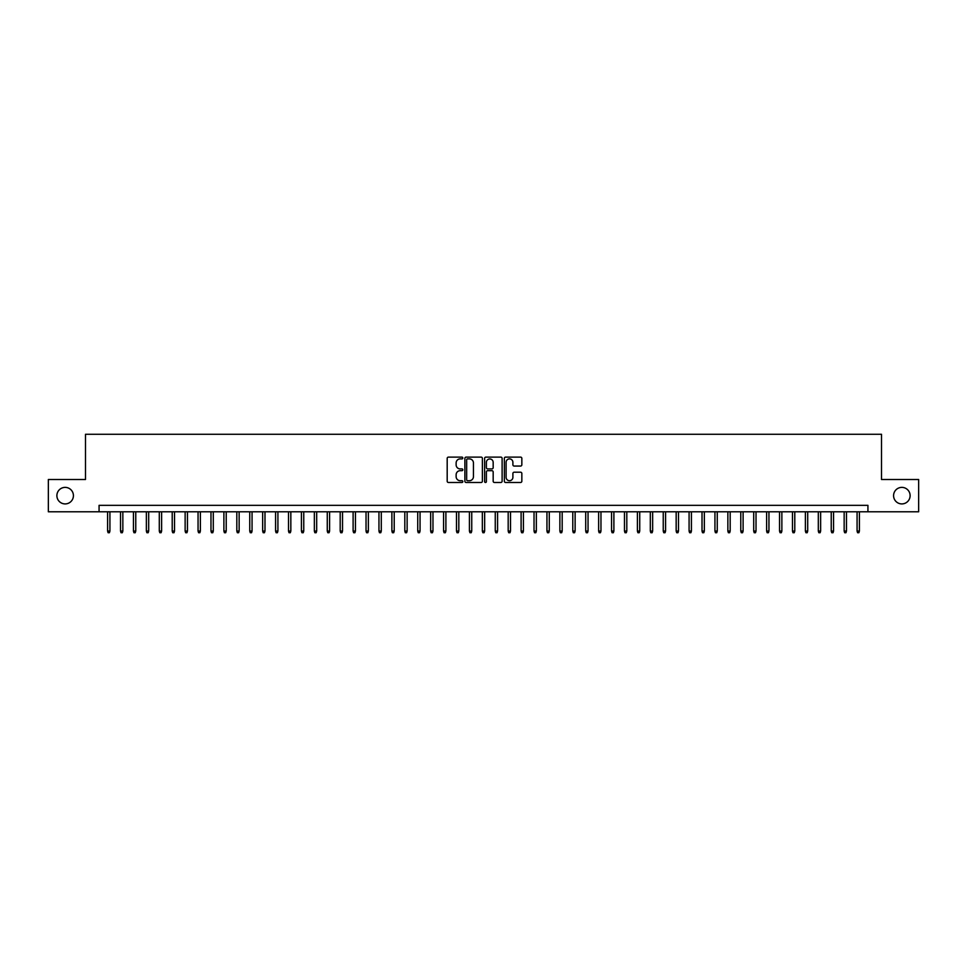 <?xml version="1.0" encoding="UTF-8"?>
<svg xmlns="http://www.w3.org/2000/svg" width="967" height="967" viewBox="0 0 967 967"><rect width="100%" height="100%" fill="white"/><g stroke="black" fill="none" stroke-linecap="round" stroke-linejoin="round"><path stroke-width="1.45" d="M462.83 458.007A0.882 0.882 0 0 0 461.936 457.113L448.458 457.113A1.269 1.269 0 0 0 447.189 458.382L447.189 481.215A1.269 1.269 0 0 0 448.458 482.485L461.936 482.485A0.882 0.882 0 0 0 462.83 481.602A0.882 0.882 0 0 0 461.936 480.708L460.195 480.708A4.061 4.061 0 0 1 456.134 476.646L456.134 474.749A4.061 4.061 0 0 1 460.195 470.687L461.936 470.687A0.882 0.882 0 0 0 462.83 469.805A0.882 0.882 0 0 0 461.936 468.91L460.195 468.91A4.061 4.061 0 0 1 456.134 464.861L456.134 462.951A4.061 4.061 0 0 1 460.195 458.89L461.936 458.89A0.882 0.882 0 0 0 462.83 458.007M893.581 495.648A8.268 8.268 0 0 0 901.848 503.916A8.268 8.268 0 0 0 910.116 495.648A8.268 8.268 0 0 0 901.848 487.38A8.268 8.268 0 0 0 893.581 495.648M56.884 495.648A8.268 8.268 0 0 0 65.152 503.916A8.268 8.268 0 0 0 73.419 495.648A8.268 8.268 0 0 0 65.152 487.38A8.268 8.268 0 0 0 56.884 495.648M520.572 466.058A1.269 1.269 0 0 0 521.842 464.789L521.842 458.382A1.269 1.269 0 0 0 520.572 457.113L505.596 457.113A1.269 1.269 0 0 0 504.339 458.382L504.339 481.215A1.269 1.269 0 0 0 505.596 482.485L520.572 482.485A1.269 1.269 0 0 0 521.842 481.215L521.842 473.479A1.269 1.269 0 0 0 520.572 472.21L514.166 472.21A1.269 1.269 0 0 0 512.897 473.479L512.897 477.323A3.397 3.397 0 0 1 509.5 480.708A3.397 3.397 0 0 1 506.104 477.323L506.104 462.286A3.397 3.397 0 0 1 509.5 458.89A3.397 3.397 0 0 1 512.897 462.286L512.897 464.789A1.269 1.269 0 0 0 514.166 466.058L520.572 466.058M99.069 511.797L48.35 511.797L48.35 479.499L85.495 479.499L85.495 434.268L881.505 434.268L881.505 479.499L918.65 479.499L918.65 511.797L867.931 511.797L867.931 505.342L99.069 505.342L99.069 511.797L867.931 511.797M482.388 458.382A1.269 1.269 0 0 0 481.119 457.113L466.154 457.113A1.269 1.269 0 0 0 464.885 458.382L464.885 481.215A1.269 1.269 0 0 0 466.154 482.485L481.119 482.485A1.269 1.269 0 0 0 482.388 481.215L482.388 458.382M485.881 457.113L500.846 457.113A1.269 1.269 0 0 1 502.115 458.382L502.115 481.215A1.269 1.269 0 0 1 500.846 482.485L494.439 482.485A1.269 1.269 0 0 1 493.17 481.215L493.17 471.956A1.269 1.269 0 0 0 491.901 470.687L487.658 470.687A1.269 1.269 0 0 0 486.389 471.956L486.389 481.602A0.882 0.882 0 0 1 485.494 482.485A0.882 0.882 0 0 1 484.612 481.602L484.612 458.382A1.269 1.269 0 0 1 485.881 457.113M467.545 458.89A0.882 0.882 0 0 0 466.662 459.784L466.662 479.825A0.882 0.882 0 0 0 467.545 480.708L469.394 480.708A4.061 4.061 0 0 0 473.443 476.646L473.443 462.951A4.061 4.061 0 0 0 469.394 458.89L467.545 458.89M493.17 462.347A3.397 3.397 0 0 0 489.773 458.962A3.397 3.397 0 0 0 486.389 462.347L486.389 467.641A1.269 1.269 0 0 0 487.658 468.91L491.901 468.91A1.269 1.269 0 0 0 493.17 467.641L493.17 462.347M109.924 531.052L109.404 532.732L108.111 532.732L107.603 531.052L109.924 531.052L109.924 511.797M107.603 531.052L107.603 511.797M122.845 531.052L122.326 532.732L121.032 532.732L120.524 531.052L122.845 531.052L122.845 511.797M120.524 531.052L120.524 511.797M135.767 531.052L135.247 532.732L133.954 532.732L133.446 531.052L135.767 531.052L135.767 511.797M133.446 531.052L133.446 511.797M148.688 531.052L148.169 532.732L146.875 532.732L146.368 531.052L148.688 531.052L148.688 511.797M146.368 531.052L146.368 511.797M161.61 531.052L161.09 532.732L159.797 532.732L159.289 531.052L161.61 531.052L161.61 511.797M159.289 531.052L159.289 511.797M174.531 531.052L174.012 532.732L172.73 532.732L172.211 531.052L174.531 531.052L174.531 511.797M172.211 531.052L172.211 511.797M187.453 531.052L186.933 532.732L185.652 532.732L185.132 531.052L187.453 531.052L187.453 511.797M185.132 531.052L185.132 511.797M200.374 531.052L199.867 532.732L198.573 532.732L198.054 531.052L200.374 531.052L200.374 511.797M198.054 531.052L198.054 511.797M213.296 531.052L212.788 532.732L211.495 532.732L210.975 531.052L213.296 531.052L213.296 511.797M210.975 531.052L210.975 511.797M226.218 531.052L225.71 532.732L224.417 532.732L223.897 531.052L226.218 531.052L226.218 511.797M223.897 531.052L223.897 511.797M239.139 531.052L238.631 532.732L237.338 532.732L236.818 531.052L239.139 531.052L239.139 511.797M236.818 531.052L236.818 511.797M252.061 531.052L251.553 532.732L250.26 532.732L249.74 531.052L252.061 531.052L252.061 511.797M249.74 531.052L249.74 511.797M264.982 531.052L264.475 532.732L263.181 532.732L262.661 531.052L264.982 531.052L264.982 511.797M262.661 531.052L262.661 511.797M277.916 531.052L277.396 532.732L276.103 532.732L275.583 531.052L277.916 531.052L277.916 511.797M275.583 531.052L275.583 511.797M290.837 531.052L290.318 532.732L289.024 532.732L288.504 531.052L290.837 531.052L290.837 511.797M288.504 531.052L288.504 511.797M303.759 531.052L303.239 532.732L301.946 532.732L301.426 531.052L303.759 531.052L303.759 511.797M301.426 531.052L301.426 511.797M316.68 531.052L316.161 532.732L314.867 532.732L314.348 531.052L316.68 531.052L316.68 511.797M314.348 531.052L314.348 511.797M329.602 531.052L329.082 532.732L327.789 532.732L327.269 531.052L329.602 531.052L329.602 511.797M327.269 531.052L327.269 511.797M342.523 531.052L342.004 532.732L340.71 532.732L340.191 531.052L342.523 531.052L342.523 511.797M340.191 531.052L340.191 511.797M355.445 531.052L354.925 532.732L353.632 532.732L353.112 531.052L355.445 531.052L355.445 511.797M353.112 531.052L353.112 511.797M368.367 531.052L367.847 532.732L366.553 532.732L366.034 531.052L368.367 531.052L368.367 511.797M366.034 531.052L366.034 511.797M381.288 531.052L380.768 532.732L379.475 532.732L378.955 531.052L381.288 531.052L381.288 511.797M378.955 531.052L378.955 511.797M394.21 531.052L393.69 532.732L392.397 532.732L391.877 531.052L394.21 531.052L394.21 511.797M391.877 531.052L391.877 511.797M407.131 531.052L406.611 532.732L405.318 532.732L404.81 531.052L407.131 531.052L407.131 511.797M404.81 531.052L404.81 511.797M420.053 531.052L419.533 532.732L418.24 532.732L417.732 531.052L420.053 531.052L420.053 511.797M417.732 531.052L417.732 511.797M432.974 531.052L432.454 532.732L431.161 532.732L430.653 531.052L432.974 531.052L432.974 511.797M430.653 531.052L430.653 511.797M445.896 531.052L445.376 532.732L444.083 532.732L443.575 531.052L445.896 531.052L445.896 511.797M443.575 531.052L443.575 511.797M458.817 531.052L458.298 532.732L457.004 532.732L456.497 531.052L458.817 531.052L458.817 511.797M456.497 531.052L456.497 511.797M471.739 531.052L471.219 532.732L469.938 532.732L469.418 531.052L471.739 531.052L471.739 511.797M469.418 531.052L469.418 511.797M484.66 531.052L484.141 532.732L482.859 532.732L482.34 531.052L484.66 531.052L484.66 511.797M482.34 531.052L482.34 511.797M497.582 531.052L497.062 532.732L495.781 532.732L495.261 531.052L497.582 531.052L497.582 511.797M495.261 531.052L495.261 511.797M510.503 531.052L509.996 532.732L508.702 532.732L508.183 531.052L510.503 531.052L510.503 511.797M508.183 531.052L508.183 511.797M523.425 531.052L522.917 532.732L521.624 532.732L521.104 531.052L523.425 531.052L523.425 511.797M521.104 531.052L521.104 511.797M536.347 531.052L535.839 532.732L534.546 532.732L534.026 531.052L536.347 531.052L536.347 511.797M534.026 531.052L534.026 511.797M549.268 531.052L548.76 532.732L547.467 532.732L546.947 531.052L549.268 531.052L549.268 511.797M546.947 531.052L546.947 511.797M562.19 531.052L561.682 532.732L560.389 532.732L559.869 531.052L562.19 531.052L562.19 511.797M559.869 531.052L559.869 511.797M575.123 531.052L574.603 532.732L573.31 532.732L572.79 531.052L575.123 531.052L575.123 511.797M572.79 531.052L572.79 511.797M588.045 531.052L587.525 532.732L586.232 532.732L585.712 531.052L588.045 531.052L588.045 511.797M585.712 531.052L585.712 511.797M600.966 531.052L600.447 532.732L599.153 532.732L598.633 531.052L600.966 531.052L600.966 511.797M598.633 531.052L598.633 511.797M613.888 531.052L613.368 532.732L612.075 532.732L611.555 531.052L613.888 531.052L613.888 511.797M611.555 531.052L611.555 511.797M626.809 531.052L626.29 532.732L624.996 532.732L624.477 531.052L626.809 531.052L626.809 511.797M624.477 531.052L624.477 511.797M639.731 531.052L639.211 532.732L637.918 532.732L637.398 531.052L639.731 531.052L639.731 511.797M637.398 531.052L637.398 511.797M652.652 531.052L652.133 532.732L650.839 532.732L650.32 531.052L652.652 531.052L652.652 511.797M650.32 531.052L650.32 511.797M665.574 531.052L665.054 532.732L663.761 532.732L663.241 531.052L665.574 531.052L665.574 511.797M663.241 531.052L663.241 511.797M678.496 531.052L677.976 532.732L676.682 532.732L676.163 531.052L678.496 531.052L678.496 511.797M676.163 531.052L676.163 511.797M691.417 531.052L690.897 532.732L689.604 532.732L689.084 531.052L691.417 531.052L691.417 511.797M689.084 531.052L689.084 511.797M704.339 531.052L703.819 532.732L702.526 532.732L702.018 531.052L704.339 531.052L704.339 511.797M702.018 531.052L702.018 511.797M717.26 531.052L716.74 532.732L715.447 532.732L714.939 531.052L717.26 531.052L717.26 511.797M714.939 531.052L714.939 511.797M730.182 531.052L729.662 532.732L728.369 532.732L727.861 531.052L730.182 531.052L730.182 511.797M727.861 531.052L727.861 511.797M743.103 531.052L742.583 532.732L741.29 532.732L740.782 531.052L743.103 531.052L743.103 511.797M740.782 531.052L740.782 511.797M756.025 531.052L755.505 532.732L754.212 532.732L753.704 531.052L756.025 531.052L756.025 511.797M753.704 531.052L753.704 511.797M768.946 531.052L768.427 532.732L767.133 532.732L766.626 531.052L768.946 531.052L768.946 511.797M766.626 531.052L766.626 511.797M781.868 531.052L781.348 532.732L780.067 532.732L779.547 531.052L781.868 531.052L781.868 511.797M779.547 531.052L779.547 511.797M794.789 531.052L794.27 532.732L792.988 532.732L792.469 531.052L794.789 531.052L794.789 511.797M792.469 531.052L792.469 511.797M807.711 531.052L807.203 532.732L805.91 532.732L805.39 531.052L807.711 531.052L807.711 511.797M805.39 531.052L805.39 511.797M820.632 531.052L820.125 532.732L818.831 532.732L818.312 531.052L820.632 531.052L820.632 511.797M818.312 531.052L818.312 511.797M833.554 531.052L833.046 532.732L831.753 532.732L831.233 531.052L833.554 531.052L833.554 511.797M831.233 531.052L831.233 511.797M846.476 531.052L845.968 532.732L844.674 532.732L844.155 531.052L846.476 531.052L846.476 511.797M844.155 531.052L844.155 511.797M859.397 531.052L858.889 532.732L857.596 532.732L857.076 531.052L859.397 531.052L859.397 511.797M857.076 531.052L857.076 511.797"/></g></svg>
